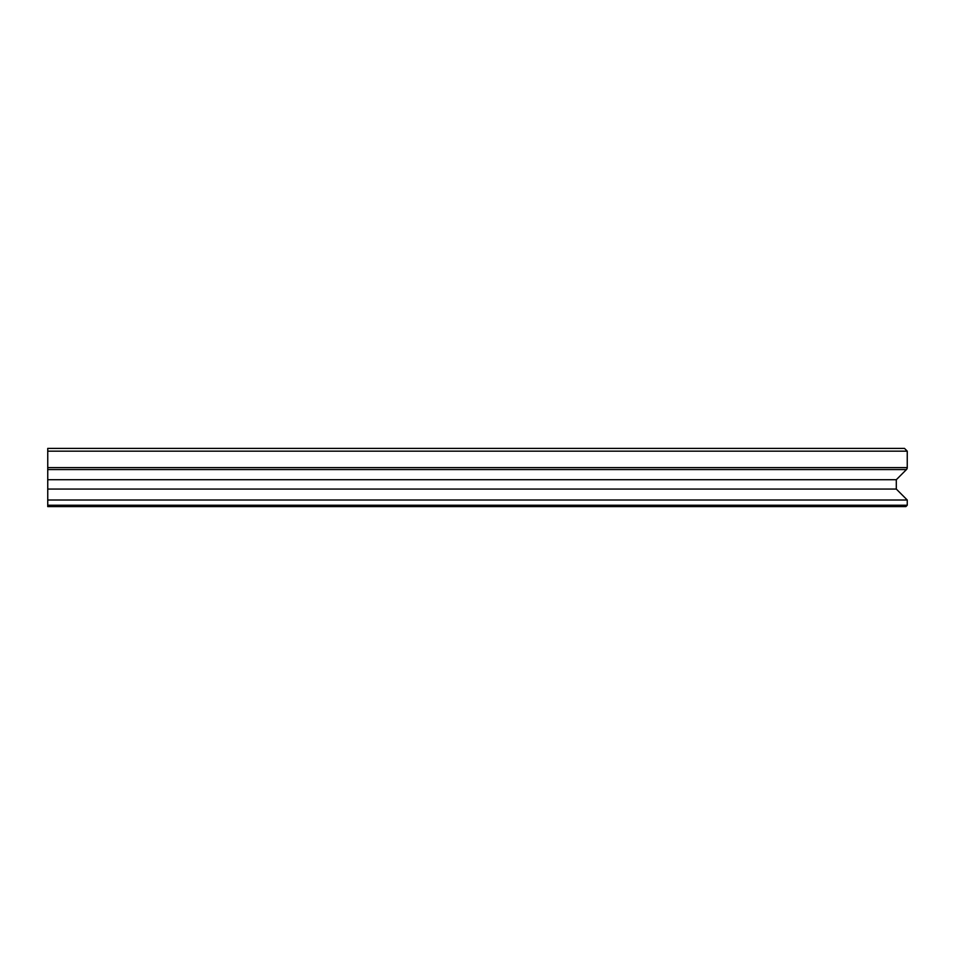 <?xml version="1.0" encoding="UTF-8"?>
<svg xmlns="http://www.w3.org/2000/svg" width="955" height="955" viewBox="0 0 955 955"><rect width="100%" height="100%" fill="white"/><g stroke="black" fill="none" stroke-linecap="round" stroke-linejoin="round"><path stroke-width="1.43" d="M47.75 451.166L47.75 448.384L904.481 448.384L907.25 451.166L47.75 451.166L47.75 479.72L896.303 479.72L896.303 489.067L907.25 500.014L907.25 505.231L47.75 505.231L47.75 506.616L905.865 506.616L907.25 505.231M907.25 451.166L907.25 467.616A2.769 2.769 0 0 1 906.438 469.574L47.75 469.574M47.75 479.72L47.75 505.231M896.303 489.067L47.75 489.067M907.25 500.014L47.75 500.014M907.25 467.616L47.75 467.616M896.303 479.72L906.438 469.574"/></g></svg>
